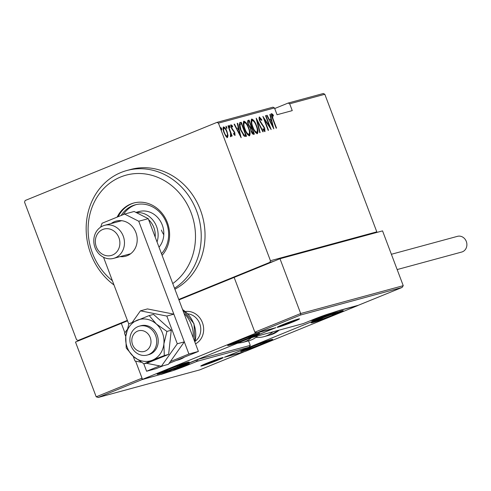 <?xml version="1.0" encoding="UTF-8"?>
<svg xmlns="http://www.w3.org/2000/svg" width="491" height="491" viewBox="0 0 491 491"><rect width="100%" height="100%" fill="white"/><g stroke="black" fill="none" stroke-linecap="round" stroke-linejoin="round"><path stroke-width="0.74" d="M127.378 320.384L78.044 340.484L76.535 339.711L24.55 202.145L25.151 200.518L216.948 122.388L272.978 107.173L274.487 107.94L218.458 123.155L270.443 260.721L376.8 231.844L376.554 232.513M260.439 266.699L269.369 263.059M259.714 266.803L260.113 266.613M273.64 261.322L269.841 262.354L178.761 299.455M78.044 340.484L81.844 339.453M264.385 264.643L266.447 263.827L264.336 264.674M288.174 103.049L323.311 93.505L324.821 94.278L289.684 103.816L288.174 103.049L274.715 108.529M228.02 135.461L227.529 137.462L225.768 136.081L223.988 132.552C222.902 129.888 222.748 127.991 223.528 126.874C224.933 127.396 226.112 129.01 227.057 131.723L228.02 135.461L227.419 135.706M228.284 125.776L232.151 136.007L231.807 136.099L231.243 134.595L231.108 136.486L230.635 136.228L230.42 135.086L230.5 132.84L227.947 125.868L228.284 125.776L227.959 125.911M235.036 135.424L233.716 134.178L233.624 133.233L234.569 134.16L234.465 132.674L231.378 127.998L231.126 124.812L232.489 125.966L232.617 126.979L231.611 126.064L231.703 127.85L234.784 132.533L235.072 135.406M239.737 122.707L241.241 122.259L246.531 136.259L244.291 136.308L240.578 129.962C239.025 126.322 238.841 123.867 240.013 122.59L239.86 122.646M249.078 120.129L254.369 134.129L253.626 134.331C252.644 134.264 251.803 133.221 251.097 131.195L250.41 128.096L248.28 124.732C247.427 122.627 247.341 121.191 248.023 120.418L249.078 120.129L248.372 120.418L248.882 121.768M256.241 118.19L263.231 131.723L262.863 131.821L257.216 120.896L260.107 132.57L259.739 132.668L256.155 118.221M265.527 115.667L265.87 115.575L271.155 129.569L264.348 119.258L268.516 130.287L268.172 130.379L262.888 116.385L269.688 126.672L265.527 115.667M273.008 118.804L276.525 128.114L276.188 128.206L272.615 118.754C271.548 116.52 271.241 114.802 271.683 113.599L273.248 114.955L273.444 116.091L272.198 115.041L273.008 118.804L272.683 118.932M324.821 94.278L376.8 231.844M274.487 107.94L277.059 114.741L292.249 110.616L289.684 103.816M273.8 128.851L266.723 115.342L267.092 115.244L269.332 119.577L270.995 119.129L269.841 114.495L270.216 114.391L273.8 128.851M259.346 116.962L261.777 119.663L261.709 120.461L259.948 118.374L260.101 120.946L264.692 128.12L264.98 131.643L263.072 129.55L263.066 128.605L264.483 130.195L264.373 128.274L259.751 121.013C258.978 119.104 258.874 117.742 259.432 116.926L259.383 116.944M256.56 125.751C258.063 129.385 258.321 132.042 257.339 133.718C255.394 132.932 253.773 130.667 252.491 126.93C250.993 123.284 250.741 120.645 251.748 119.012C253.681 119.816 255.283 122.063 256.56 125.751L256.234 125.88M248.716 127.881C250.22 131.514 250.484 134.172 249.502 135.847C247.55 135.062 245.936 132.797 244.653 129.059C243.149 125.414 242.904 122.775 243.91 121.142C245.838 121.94 247.446 124.186 248.716 127.881L248.391 128.01M241.161 137.713L234.078 124.205L234.453 124.106L236.693 128.439L238.35 127.991L237.202 123.358L237.576 123.253L241.161 137.713M229.935 126.42L230.034 127.678L229.254 126.604L229.156 125.346L229.935 126.42L229.285 126.684M226.781 127.273L226.885 128.532L226.099 127.457L226.001 126.199L226.781 127.273L226.136 127.537M221.668 128.66L221.772 129.919L220.987 128.851L220.889 127.586L221.668 128.66L221.018 128.93M218.458 123.155L216.948 122.388M269.841 262.354L270.443 260.721M270.977 113.887L272.542 115.244M272.591 115.219L273.248 114.955M271.474 115.336L272.198 115.041M266.742 115.385L267.092 115.244M268.982 119.724L269.332 119.577M269.007 119.767L270.995 119.129M269.854 114.538L270.216 114.391M270.645 119.27L271.001 120.706M269.7 121.111L270.05 120.97L272.738 126.169L272.395 126.328M272.738 126.169L271.363 120.614L270.05 120.97M265.545 115.704L265.87 115.575M263.992 119.307L264.348 119.258M269.289 126.838L269.688 126.672M259.119 117.288L260.126 118.374M261.347 119.835L261.777 119.663M259.776 121.074L260.101 120.946M260.383 122.431L260.758 122.277M263.194 126.242L263.667 126.052M264.367 128.255L264.692 128.12M264.508 130.183L264.569 131.527M263.667 130.483L264.483 130.195M256.848 121.025L257.216 120.896M257.272 131.606L257.002 133.73M251.367 119.282L252.982 120.596M252.171 120.498L251.097 121.369M255.332 132.355L256.198 132.527M252.509 126.973L252.834 126.838C253.884 129.845 255.197 131.662 256.781 132.288L256.149 132.552M256.075 132.576L256.781 132.288C257.628 130.968 257.437 128.82 256.222 125.849C255.179 122.854 253.872 121.056 252.306 120.442L251.521 120.755M252.306 120.442C251.429 121.719 251.607 123.849 252.834 126.838M250.87 127.022L251.398 128.421M253.104 132.938L253.632 134.331M247.765 120.583L248.372 120.418M249.532 127.243L251.251 126.862L249.281 121.658L247.617 122.363M252.067 133.214L253.485 132.785L251.791 128.298L250.453 128.875M252.313 133.202L253.485 132.785M251.104 131.207L251.429 131.072L253.018 132.914M251.558 128.36C250.876 128.617 250.833 129.526 251.429 131.072M249.551 127.237L251.251 126.862M248.293 124.769L248.624 124.64L250.238 126.954M248.777 121.799C248.059 122.063 248.01 123.008 248.624 124.64M249.428 133.736L249.158 135.86M243.53 121.412L245.138 122.725M244.334 122.627L243.26 123.499M247.489 134.485L248.354 134.651M244.671 129.102L244.997 128.967C246.04 131.975 247.36 133.791 248.943 134.417L248.305 134.675M248.237 134.7L248.943 134.417C249.784 133.092 249.6 130.95 248.378 127.979C247.341 124.984 246.034 123.186 244.469 122.572L243.683 122.885M244.469 122.572C243.591 123.849 243.769 125.978 244.997 128.967M239.596 122.805L241.241 122.259M240.535 122.547L241.044 123.898M245.267 135.068L245.788 136.461M243.174 135.148L245.647 134.915L241.443 123.787L239.933 124.315M240.277 124.198L239.221 125.009M243.284 135.221L245.647 134.915M240.596 130.005L240.921 129.869L243.99 134.933M239.27 124.867L239.976 124.579L240.921 129.869M240.983 123.916L239.976 124.579M234.103 124.248L234.453 124.106M236.343 128.587L236.693 128.439M236.367 128.624L238.35 127.991M237.214 123.401L237.576 123.253M238.006 128.133L238.362 129.569M239.749 135.172L240.099 135.031L238.718 129.477L237.411 129.833L240.099 135.031M237.061 129.974L237.411 129.833M233.9 134.436L234.569 134.16M230.42 125.095L231.783 126.255M231.948 126.187L232.489 125.966M230.905 126.353L231.611 126.064M231.378 127.985L231.703 127.85M231.795 128.955L232.169 128.802M232.415 129.98L233.016 129.734M233.55 131.195L234.054 130.993M234.459 132.662L234.784 132.533M234.495 134.196L234.594 135.234M230.862 134.749L231.243 134.595M230.537 134.884L230.402 136.774M227.315 135.749L226.824 137.744M223.172 127.169L224.319 128.151M226.725 131.852L227.057 131.723M223.939 128.157L223.012 128.667M226.05 136.467L226.412 136.461M224 132.582L224.326 132.453C225.056 134.528 225.964 135.78 227.057 136.203L226.388 136.473M226.351 136.492L227.057 136.203C227.658 135.32 227.542 133.859 226.707 131.803C225.983 129.734 225.081 128.507 224.006 128.126L223.258 128.433M224.006 128.126C223.387 128.967 223.497 130.41 224.326 132.453M263.25 265.281L261.623 266.214M267.951 263.477L263.262 265.318M172.758 283.559A59.927 53.212 -105.2 0 0 191.159 212.873A59.927 53.212 -105.2 0 0 120.645 176.993A59.927 53.212 -105.2 0 0 92.437 253.086A59.927 53.212 -105.2 0 0 112.39 280.705M114.004 284.983A64.204 57.017 74.8 0 1 90.81 254.007A64.204 57.017 74.8 0 1 126.874 170.506A64.204 57.017 74.8 0 1 196.584 210.921A64.204 57.017 74.8 0 1 174.526 288.235M159.023 247.206A21.401 19.008 -105.2 0 0 162.275 225.025A21.401 19.008 -105.2 0 0 139.039 211.553L135.927 212.4M136.136 204.606A28.889 25.655 -105.2 0 0 123.284 214.61M121.16 215.475A28.889 25.655 74.8 0 1 135.178 204.839A28.889 25.655 74.8 0 1 166.547 223.031A28.889 25.655 74.8 0 1 161.484 253.73M162.098 255.351A31.031 27.557 -105.2 0 0 167.357 222.57A31.031 27.557 -105.2 0 0 133.669 203.035A31.031 27.557 -105.2 0 0 117.146 217.114M134.141 202.906A31.031 27.557 -105.2 0 0 118.171 216.697M174.888 289.205A64.204 57.017 -105.2 0 0 200.383 209.89A64.204 57.017 -105.2 0 0 130.674 169.475L126.874 170.506M161.398 230.052A21.401 19.008 -105.2 0 0 163.791 234.747M136.277 212.578A21.401 19.008 74.8 0 1 156.58 226.572A21.401 19.008 74.8 0 1 157.046 241.983M155.181 237.036A19.259 17.105 -105.2 0 0 155.217 236.509A19.259 17.105 -105.2 0 0 153.867 227.548A19.259 17.105 -105.2 0 0 148.988 220.023A19.259 17.105 -105.2 0 0 148.613 219.667M155.003 236.57L148.773 220.085M96.328 246.856A13.699 12.165 -105.2 0 0 112.445 255.062A13.699 12.165 -105.2 0 0 118.896 237.669A13.699 12.165 -105.2 0 0 102.779 229.469A13.699 12.165 -105.2 0 0 96.328 246.856M123.235 236.103A17.124 15.203 74.8 0 1 113.617 258.37A17.124 15.203 74.8 0 1 95.027 247.593A17.124 15.203 74.8 0 1 104.644 225.326A17.124 15.203 74.8 0 1 123.235 236.103M130.686 253.724A17.124 15.203 74.8 0 1 130.14 253.884L113.617 258.37M104.644 225.326L121.167 220.84A17.124 15.203 74.8 0 1 121.719 220.705M185.432 311.521A17.124 15.203 74.8 0 1 202.421 322.636A17.124 15.203 74.8 0 1 195.535 343.835A17.124 15.203 74.8 0 0 202.783 323.692A17.124 15.203 74.8 0 0 185.432 311.521M257.75 333.684A17.124 0.847 -20.7 0 1 259.665 333.377A17.124 0.847 -20.7 0 1 247.71 338.778A17.124 0.847 -20.7 0 1 229.543 345.179A17.124 0.847 -20.7 0 1 227.634 345.486A17.124 0.847 -20.7 0 1 239.583 340.085A17.124 0.847 -20.7 0 1 257.75 333.684M159.035 373.903A17.124 0.847 159.3 0 0 177.196 367.501A17.124 0.847 159.3 0 0 189.152 362.106A17.124 0.847 159.3 0 0 187.237 362.413A17.124 0.847 159.3 0 0 169.07 368.809A17.124 0.847 159.3 0 0 157.12 374.21A17.124 0.847 159.3 0 0 159.035 373.903M142.482 379.353L255.308 333.395L274.297 328.233L161.478 374.197L142.482 379.353L135.602 361.13L142.034 378.15L141.997 379.629L98.102 397.495L199.585 369.932M255.308 333.395L234.152 277.409L178.933 299.903M127.55 320.832L75.497 342.037L96.199 396.82L142.034 378.15M124.886 332.775L121.326 323.366L124.886 332.775M242.597 351.212A17.124 0.847 -20.7 0 1 240.688 351.519A17.124 0.847 -20.7 0 1 252.638 346.118A17.124 0.847 -20.7 0 1 270.805 339.723A17.124 0.847 -20.7 0 1 272.72 339.416A17.124 0.847 -20.7 0 1 260.764 344.811A17.124 0.847 -20.7 0 1 242.597 351.212M341.319 310.999A17.124 0.847 159.3 0 0 323.152 317.395A17.124 0.847 159.3 0 0 311.202 322.796A17.124 0.847 159.3 0 0 313.111 322.489A17.124 0.847 159.3 0 0 331.278 316.087A17.124 0.847 159.3 0 0 343.234 310.693A17.124 0.847 159.3 0 0 341.319 310.999M338.87 310.705L357.865 305.543L245.046 351.507L226.05 356.662L338.845 310.637M139.18 330.652A10.698 9.501 -105.2 0 0 132.079 342.957A10.698 9.501 -105.2 0 0 143.63 351.581A10.698 9.501 -105.2 0 0 150.731 339.275A10.698 9.501 -105.2 0 0 139.18 330.652M146.422 355.245A14.982 13.306 74.8 0 1 130.348 343.632A14.982 13.306 74.8 0 1 139.376 326.141A14.982 13.306 74.8 0 1 140.187 325.95A14.982 13.306 74.8 0 1 156.261 337.569A14.982 13.306 74.8 0 1 147.232 355.061A14.982 13.306 74.8 0 1 146.422 355.245M195.283 341.153A14.982 13.306 -105.2 0 0 200.205 325.152A14.982 13.306 -105.2 0 0 187.863 313.835M96.199 396.82L98.28 397.434L199.671 369.913L243.419 352.09L224.424 357.245L249.103 347.192L250.281 345.406L248.556 340.852M161.134 374.289L141.997 379.629M243.419 352.09L199.641 369.919M243.505 352.053L243.978 351.795M189.882 362.788L196.044 360.277A1.283 0.589 67.8 0 0 197.063 361.321L249.195 347.162L224.516 357.215M358.24 305.304L402.074 287.462L403.246 285.676L382.544 230.887L279.987 258.732L234.152 277.409L254.854 332.192L300.688 313.522L279.987 258.732M403.246 285.676L300.688 313.522L300.652 315.001L402.16 287.425L358.326 305.285M358.295 305.292L339.306 310.447L358.356 305.267M300.652 315.001L256.756 332.861L275.568 327.749M275.746 327.706L256.934 332.806L254.854 332.192M275.924 327.65L250.772 337.82M321.924 317.223A6.42 0.319 159.3 0 0 324.183 316.247A6.42 0.319 159.3 0 0 324.993 315.707A6.42 0.319 159.3 0 0 324.361 315.842A6.42 0.319 159.3 0 0 319.248 317.585A6.42 0.319 159.3 0 0 313.964 319.739A6.42 0.319 159.3 0 0 313.117 320.193A6.42 0.319 159.3 0 0 313.786 320.15A6.42 0.319 159.3 0 0 318.898 318.401A6.42 0.319 159.3 0 0 321.924 317.223M313.964 319.739L313.786 320.15L318.898 318.401L324.361 315.842M318.671 317.806L318.898 318.401M324.06 315.922L324.183 316.247M184.125 366.126A6.42 0.319 159.3 0 0 186.39 365.157A6.42 0.319 159.3 0 0 187.2 364.617A6.42 0.319 159.3 0 0 186.568 364.745A6.42 0.319 159.3 0 0 181.455 366.495A6.42 0.319 159.3 0 0 176.165 368.649A6.42 0.319 159.3 0 0 175.324 369.103A6.42 0.319 159.3 0 0 175.987 369.054A6.42 0.319 159.3 0 0 181.099 367.311A6.42 0.319 159.3 0 0 184.125 366.126M176.165 368.649L175.987 369.054L181.099 367.311L186.568 364.745M180.878 366.716L181.099 367.311M186.267 364.831L186.39 365.157M214.849 361.045A6.42 0.319 159.3 0 0 217.114 360.069A6.42 0.319 159.3 0 0 217.924 359.529A6.42 0.319 159.3 0 0 217.292 359.664A6.42 0.319 159.3 0 0 212.18 361.407A6.42 0.319 159.3 0 0 206.889 363.561A6.42 0.319 159.3 0 0 206.048 364.015A6.42 0.319 159.3 0 0 206.711 363.972A6.42 0.319 159.3 0 0 211.824 362.223A6.42 0.319 159.3 0 0 214.849 361.045M206.889 363.561L206.711 363.972L211.824 362.223L217.292 359.664M211.596 361.628L211.824 362.223M216.991 359.75L217.114 360.069M291.2 322.305A6.42 0.319 159.3 0 0 293.458 321.335A6.42 0.319 159.3 0 0 294.269 320.789A6.42 0.319 159.3 0 0 293.636 320.924A6.42 0.319 159.3 0 0 288.524 322.673A6.42 0.319 159.3 0 0 283.239 324.827A6.42 0.319 159.3 0 0 282.393 325.281A6.42 0.319 159.3 0 0 283.062 325.232A6.42 0.319 159.3 0 0 288.174 323.489A6.42 0.319 159.3 0 0 291.2 322.305M283.239 324.827L283.062 325.232L288.174 323.489L293.636 320.924M287.947 322.894L288.174 323.489M293.336 321.01L293.458 321.335M173.98 367.268A10.698 0.534 159.3 0 0 168.879 369.244A10.698 0.534 159.3 0 0 163.393 371.693A10.698 0.534 159.3 0 0 163.159 371.865A10.698 0.534 159.3 0 0 167.413 370.779A10.698 0.534 159.3 0 0 177.392 367.065A10.698 0.534 159.3 0 0 183.112 364.445A10.698 0.534 159.3 0 0 182.781 364.371A10.698 0.534 159.3 0 0 178.853 365.531A10.698 0.534 159.3 0 0 173.98 367.268M163.595 371.577L167.413 370.779L177.392 367.065L183.112 364.445L182.216 364.494M167.112 369.975L167.413 370.779M177.048 366.157L177.392 367.065M257.548 344.584A10.698 0.534 159.3 0 0 252.448 346.554A10.698 0.534 159.3 0 0 246.961 349.003A10.698 0.534 159.3 0 0 246.728 349.175A10.698 0.534 159.3 0 0 250.981 348.088A10.698 0.534 159.3 0 0 260.96 344.375A10.698 0.534 159.3 0 0 266.681 341.754A10.698 0.534 159.3 0 0 266.349 341.681A10.698 0.534 159.3 0 0 262.421 342.847A10.698 0.534 159.3 0 0 257.548 344.584M247.157 348.892L250.981 348.088L260.96 344.375L266.681 341.754L265.784 341.804M250.68 347.284L250.981 348.088M260.617 343.467L260.96 344.375M336.01 313.7A10.698 0.534 159.3 0 0 337.225 312.957A10.698 0.534 159.3 0 0 336.863 312.951A10.698 0.534 159.3 0 0 331.996 314.443A10.698 0.534 159.3 0 0 321.992 318.229A10.698 0.534 159.3 0 0 317.474 320.279A10.698 0.534 159.3 0 0 317.204 320.525A10.698 0.534 159.3 0 0 322.434 319.04A10.698 0.534 159.3 0 0 332.444 315.259A10.698 0.534 159.3 0 0 336.01 313.7M317.837 320.077L322.434 319.04L332.444 315.259L336.482 313.037M322.108 318.18L322.434 319.04M332.119 314.4L332.444 315.259M252.442 336.39A10.698 0.534 159.3 0 0 253.657 335.648A10.698 0.534 159.3 0 0 253.295 335.641A10.698 0.534 159.3 0 0 248.428 337.133A10.698 0.534 159.3 0 0 238.423 340.914A10.698 0.534 159.3 0 0 233.906 342.97A10.698 0.534 159.3 0 0 233.642 343.215A10.698 0.534 159.3 0 0 238.865 341.73A10.698 0.534 159.3 0 0 248.876 337.949A10.698 0.534 159.3 0 0 252.442 336.39M234.268 342.767L238.865 341.73L248.876 337.949L252.914 335.727M238.54 340.871L238.865 341.73M248.55 337.09L248.876 337.949M272.916 331.83A27.821 24.71 74.8 0 1 263.98 336.666A27.821 24.71 74.8 0 1 256.001 337.329M251.515 337.636A27.821 24.71 74.8 0 1 242.579 342.473L248.79 340.791A27.821 24.71 -105.2 0 0 257.72 335.954M391.382 254.277L457.477 236.337A8.132 7.224 74.8 0 1 466.45 241.867A8.132 7.224 74.8 0 1 462.479 251.779A8.132 7.224 74.8 0 1 461.736 252.03L397.158 269.565M120.123 256.609A18.192 16.154 -105.2 0 0 125.671 256.21A18.192 16.154 -105.2 0 0 135.89 232.55A18.192 16.154 -105.2 0 0 116.14 221.097A18.192 16.154 -105.2 0 0 111.15 223.558M170.365 361.56L188.906 354.005L138.738 221.238L124.634 214.064L102.067 223.252L100.618 227.167M103.533 257.272L128.771 324.066M143.765 363.745L146.6 371.239L159.685 365.912M124.634 214.064L134.129 211.486L148.233 218.661L138.738 221.238M169.082 363.371L198.401 351.427L148.233 218.661M146.6 371.239L156.095 368.661L163.35 365.709M188.906 354.005L198.401 351.427M164.307 355.564L163.871 343.964L166.928 331.419L156.316 323.974A21.401 19.008 -105.2 0 0 137.271 320.193A21.401 19.008 -105.2 0 0 125.782 336.409A21.401 19.008 -105.2 0 0 127.194 347.37A21.401 19.008 -105.2 0 0 133.337 356.405L143.955 363.856L148.282 362.677L168.634 354.385L171.255 330.247L153.523 314.393L149.196 315.572L128.845 323.864L125.782 336.409L126.218 348.002L133.337 356.405A21.401 19.008 -105.2 0 0 152.382 360.185L164.307 355.564L168.634 354.385M147.232 355.061L148.748 354.643A14.982 13.306 -105.2 0 0 157.163 335.163A14.982 13.306 -105.2 0 0 140.899 325.729L139.376 326.141M143.955 363.856L152.382 360.185A21.401 19.008 -105.2 0 0 163.871 343.964A21.401 19.008 -105.2 0 0 156.316 323.974L149.196 315.572M166.928 331.419L171.255 330.247M127.022 329.762L124.511 333.303L125.757 336.599M133.196 356.276L134.982 361.008L141.304 362.26M146.22 363.236L161.373 366.243L168.401 364.334L184.315 341.865L173.851 314.16L147.46 308.925L140.432 310.834L132.325 322.28M161.373 366.243L177.288 343.774L184.315 341.865M177.288 343.774L166.823 316.069L173.851 314.16M166.823 316.069L140.432 310.834M261.764 124.542L262.304 124.321M250.318 127.212L251.018 126.924M244.659 135.277L245.365 134.988M217.317 360.376A11.987 0.595 -20.7 0 1 202.132 365.838A11.987 0.595 -20.7 0 1 206.686 363.26A11.987 0.595 -20.7 0 1 221.871 357.798A11.987 0.595 -20.7 0 1 217.317 360.376M197.591 359.486L250.281 345.406M195.989 360.136L197.67 359.694A1.283 1.142 -105.2 0 1 197.063 361.321L187.544 365.2A14.122 0.7 -20.7 0 1 169.641 371.644L160.987 374.473M164.338 373.031A1.283 0.589 67.8 0 0 164.516 373.037A1.283 1.142 74.8 0 0 164.841 372.822M170.34 370.582A1.283 1.142 74.8 0 1 169.641 371.644M187.016 364.96A1.283 0.589 67.8 0 0 187.544 365.2M283.031 324.526A11.987 0.595 -20.7 0 1 298.221 319.058A11.987 0.595 -20.7 0 1 293.667 321.636A11.987 0.595 -20.7 0 1 278.477 327.104A11.987 0.595 -20.7 0 1 283.031 324.526M251.245 337.704L303.285 323.575L312.804 319.696A14.122 0.7 -20.7 0 1 330.707 313.258L339.361 310.429M335.893 311.84A1.283 0.589 -112.2 0 1 335.869 311.853A1.283 0.589 -112.2 0 1 335.838 311.865A1.283 1.142 -105.2 0 1 335.721 311.902A1.283 1.283 0 0 0 335.869 311.853L339.33 310.441M335.599 311.926A1.283 1.142 -105.2 0 0 335.721 311.902L330.59 313.295A1.283 1.142 -105.2 0 0 330.707 313.258M330.48 313.319A1.283 1.142 -105.2 0 0 330.59 313.295L312.835 319.684A1.283 0.589 -112.2 0 1 312.804 319.696M312.865 319.672A1.283 0.589 -112.2 0 1 312.835 319.684L303.315 323.563A1.283 0.589 -112.2 0 1 303.285 323.575A1.283 1.142 74.8 0 1 303.045 323.637M303.346 323.551A1.283 0.589 -112.2 0 1 303.315 323.563A1.283 1.283 0 0 1 303.168 323.612L251.067 337.759M322.299 317.118A7.279 0.362 159.3 0 0 325.067 315.553A7.279 0.362 159.3 0 0 315.842 318.874A7.279 0.362 159.3 0 0 313.08 320.439A7.279 0.362 159.3 0 0 322.299 317.118M184.506 366.028A7.279 0.362 159.3 0 0 187.274 364.463A7.279 0.362 159.3 0 0 178.049 367.777A7.279 0.362 159.3 0 0 175.281 369.342A7.279 0.362 159.3 0 0 184.506 366.028M215.23 360.94A7.279 0.362 159.3 0 0 217.998 359.375A7.279 0.362 159.3 0 0 208.773 362.696A7.279 0.362 159.3 0 0 206.005 364.261A7.279 0.362 159.3 0 0 215.23 360.94M291.574 322.2A7.279 0.362 159.3 0 0 294.342 320.635A7.279 0.362 159.3 0 0 285.118 323.956A7.279 0.362 159.3 0 0 282.356 325.521A7.279 0.362 159.3 0 0 291.574 322.2M174.219 367.023A13.699 0.681 159.3 0 0 160.367 372.908A13.699 0.681 159.3 0 0 172.053 369.287A13.699 0.681 159.3 0 0 185.905 363.408A13.699 0.681 159.3 0 0 174.219 367.023M257.787 344.332A13.699 0.681 159.3 0 0 243.935 350.218A13.699 0.681 159.3 0 0 255.621 346.597A13.699 0.681 159.3 0 0 269.473 340.717A13.699 0.681 159.3 0 0 257.787 344.332M338.471 312.847A13.699 0.681 159.3 0 0 333.334 313.798A13.699 0.681 159.3 0 0 315.958 320.635A13.699 0.681 159.3 0 0 321.096 319.684A13.699 0.681 159.3 0 0 338.471 312.847M254.909 335.537A13.699 0.681 159.3 0 0 249.772 336.488A13.699 0.681 159.3 0 0 232.39 343.326A13.699 0.681 159.3 0 0 237.527 342.374A13.699 0.681 159.3 0 0 254.909 335.537M279.502 330.038L270.185 334.979A27.821 24.71 -105.2 0 0 279.121 330.142M184.021 313.368A27.821 24.71 74.8 0 1 191.294 324.459A27.821 24.71 74.8 0 1 193.221 337.722M180.277 358.811A27.821 24.71 74.8 0 1 176.03 360.541M184.634 357.037L178.135 359.971A27.821 24.71 -105.2 0 0 184.53 357.08M194.872 342.086A27.821 24.71 -105.2 0 0 193.761 323.79A27.821 24.71 -105.2 0 0 182.591 309.588M201.31 365.654L206.717 363.248C214.702 360.099 220.023 358.221 222.662 357.626L222.558 357.626M277.654 326.914L283.062 324.514C291.053 321.36 296.368 319.488 299.013 318.892L298.909 318.886M310.3 320.721L313.681 320.273L319.23 318.328L325.515 315.719L327.429 314.265M172.623 369.655L175.888 369.183L184.591 365.998L188.888 363.935L189.986 362.579M203.526 364.598L206.613 364.095L212.161 362.149L218.446 359.541L220.195 358.301M279.876 325.858L282.957 325.361L288.505 323.409L294.79 320.807L296.546 319.561M158.661 373.221L163.356 372.319L172.034 369.3L183.033 364.899L187.341 362.383M242.229 350.531L246.924 349.629L255.602 346.609L266.601 342.209L270.909 339.692M312.742 321.808L317.677 320.832L327.479 317.376L338.747 312.73L341.417 310.969M229.174 344.498L234.109 343.522L243.91 340.067L255.185 335.421L257.855 333.659M270.185 334.979L263.98 336.666M242.579 342.473L237.356 343.283M182.517 309.385L194 323.747L194.982 342.368M176.005 360.547L178.135 359.971"/></g></svg>
